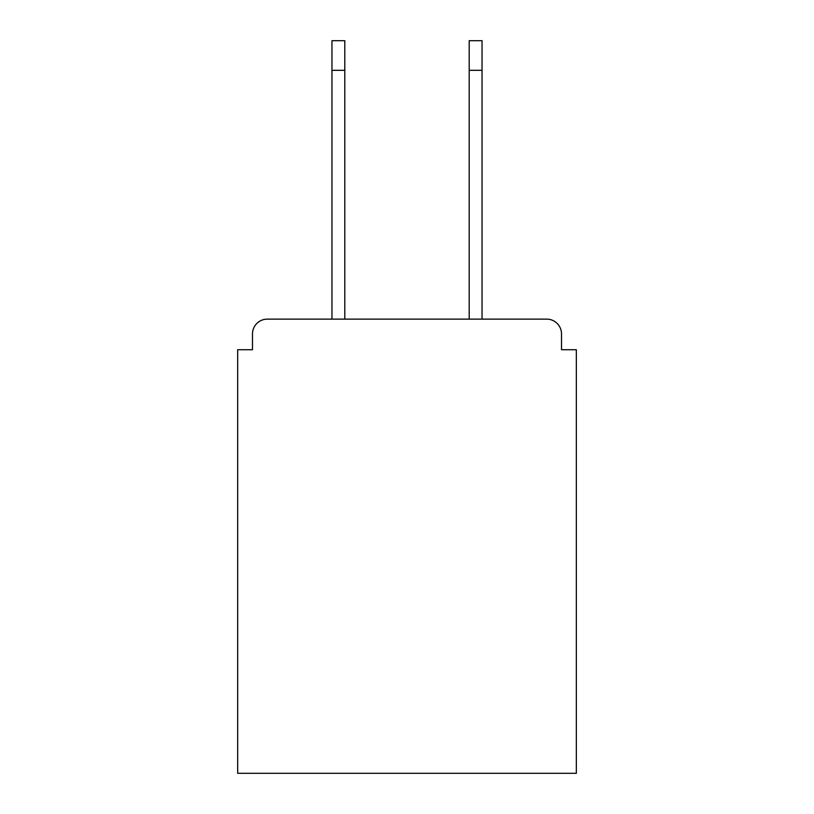 <?xml version="1.0" encoding="UTF-8"?>
<svg xmlns="http://www.w3.org/2000/svg" width="814" height="814" viewBox="0 0 814 814"><rect width="100%" height="100%" fill="white"/><g stroke="black" fill="none" stroke-linecap="round" stroke-linejoin="round"><path stroke-width="1.22" d="M561.518 349.735L561.518 333.933L561.518 349.735L576.332 349.735L576.332 773.3L237.668 773.3L237.668 349.735L252.482 349.735L252.482 333.933L252.482 349.735M331.959 70.319L331.959 40.7L344.8 40.7L344.8 70.319L331.959 70.319L331.959 319.129L546.703 319.129L482.041 319.129L482.041 70.319L469.2 70.319L469.2 40.7L482.041 40.7L482.041 70.319M331.959 319.129L267.297 319.129A14.815 14.815 0 0 0 252.482 333.933M561.518 333.933A14.815 14.815 0 0 0 546.703 319.129L482.041 319.129M344.8 319.129L469.2 319.129L344.8 319.129L344.8 70.319M469.2 319.129L469.2 70.319"/></g></svg>
